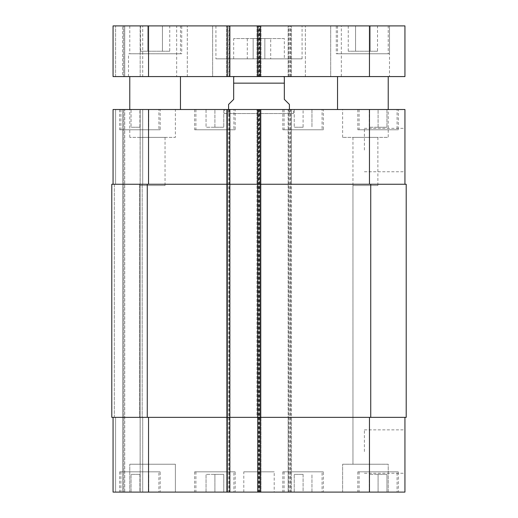 <?xml version="1.0" encoding="UTF-8"?>
<svg xmlns="http://www.w3.org/2000/svg" width="518" height="518" viewBox="0 0 518 518"><rect width="100%" height="100%" fill="white"/><g stroke="black" fill="none" stroke-linecap="round" stroke-linejoin="round"><path stroke-width="0.39" stroke-dasharray="2.59 1.94" d="M270.7 58.838L247.3 58.838L270.7 58.838L270.7 38.572L264.853 38.572L270.7 38.572M264.853 38.572L264.853 58.838L264.853 38.572L253.147 38.572L264.853 38.572M253.147 38.572L253.147 58.838L253.147 38.572L247.3 38.572L253.147 38.572M247.3 38.572L247.3 58.838M284.337 38.572L233.663 38.572L284.337 38.572L284.337 58.838L233.663 58.838L284.337 58.838M302.072 58.838L215.928 58.838L302.072 58.838L302.072 25.9L215.928 25.9L302.072 25.9M187.296 76.573L212.633 76.573L212.633 25.9L187.296 25.9L212.633 25.9L187.296 25.9L212.633 25.9L212.633 76.573L187.296 76.573L212.633 76.573L187.296 76.573L187.296 25.9L187.296 76.573M305.367 76.573L330.704 76.573L330.704 25.9L305.367 25.9L330.704 25.9L305.367 25.9L330.704 25.9L330.704 76.573L305.367 76.573L330.704 76.573L305.367 76.573L305.367 25.9L305.367 76.573M176.657 76.573L128.516 76.573L176.657 76.573L176.657 25.9L128.516 25.9L176.657 25.9M389.484 76.573L341.343 76.573L389.484 76.573L389.484 25.9L341.343 25.9L389.484 25.9L389.484 53.768L336.279 53.768L389.484 53.768M180.458 76.573L129.778 76.573L180.458 76.573M180.458 109.512L129.778 109.512L180.458 109.512M388.222 76.573L337.542 76.573L388.222 76.573M388.222 109.512L337.542 109.512L388.222 109.512L342.612 109.512L388.222 109.512L388.222 137.38L342.612 137.38L388.222 137.38M169.749 51.237L140.488 51.237L169.749 51.237L169.749 25.9L162.432 25.9L169.749 25.9M162.432 25.9L162.432 51.237L162.432 25.9L147.805 25.9L162.432 25.9M147.805 25.9L147.805 51.237L147.805 25.9L140.488 25.9L147.805 25.9M140.488 25.9L140.488 51.237M377.512 51.237L348.251 51.237L377.512 51.237L377.512 25.9L370.195 25.9L377.512 25.9M370.195 25.9L370.195 51.237L370.195 25.9L355.568 25.9L370.195 25.9M355.568 25.9L355.568 51.237L355.568 25.9L348.251 25.9L355.568 25.9M348.251 25.9L348.251 51.237M388.222 53.768L337.542 53.768L388.222 53.768L388.222 25.9L337.542 25.9L388.222 25.9M389.484 25.9L336.279 25.9L389.484 25.9M180.458 53.768L129.778 53.768L180.458 53.768L180.458 25.9L129.778 25.9L180.458 25.9M181.721 53.768L128.516 53.768L181.721 53.768L181.721 25.9L128.516 25.9L181.721 25.9M113.06 25.9L404.94 25.9L404.94 76.573L113.06 76.573M228.846 25.9L226.567 25.9L228.846 25.9L228.846 76.573L226.567 76.573L228.846 76.573M258.495 25.9L261.027 25.9L258.495 25.9L258.495 76.573M122.688 76.573L115.592 76.573L123.698 76.573L122.688 76.573L122.688 25.9L122.688 76.573M124.715 76.573L140.171 76.573L124.715 76.573L124.715 25.9L124.715 76.573M142.703 76.573L140.171 76.573L142.703 76.573L142.703 25.9L142.703 76.573M259 76.573L282.815 76.573L259 76.573M257.731 76.573L257.731 25.9L257.731 76.573M261.027 76.573L261.027 25.9L261.027 76.573M226.567 76.573L226.567 25.9L226.567 76.573M229.862 76.573L229.862 25.9M123.698 76.573L123.698 25.9L123.698 76.573M260.269 76.573L260.269 25.9L260.269 76.573M256.973 76.573L256.973 25.9L256.973 76.573M291.433 76.573L291.433 25.9L291.433 76.573M288.137 76.573L288.137 25.9L288.137 76.573M352.959 185.522L377.875 185.522L352.959 185.522L352.959 464.232L377.875 464.232L352.959 464.232L377.875 464.232L352.959 464.232L352.959 137.38L377.875 137.38L352.959 137.38M140.125 185.522L165.041 185.522L140.125 185.522L140.125 464.232L165.041 464.232L140.125 464.232L165.041 464.232L140.125 464.232L140.125 137.38L165.041 137.38L140.125 137.38M228.593 104.442L233.663 99.378L233.663 83.158L284.337 83.158L284.337 76.755L284.337 99.378L289.407 104.442M233.663 83.158L233.663 76.755L233.663 83.158M224.54 113.565L293.46 113.565L224.54 113.565L224.54 109.512L293.46 109.512L224.54 109.512M228.593 113.565L289.407 113.565L228.593 113.565L228.593 109.512M404.94 451.56L404.94 473.264L404.94 451.56M364.4 451.56L364.4 429.856L364.4 451.56M404.94 150.052L404.94 128.347L404.94 150.052M364.4 150.052L364.4 128.347L364.4 150.052M303.088 474.365L294.218 474.365L303.088 474.365L303.088 492.1L311.953 492.1L311.953 474.365L311.953 492.1L303.088 492.1L303.088 474.365M294.218 492.1L294.218 474.365L294.218 492.1L303.088 492.1L294.218 492.1M139.918 474.365L131.048 474.365L139.918 474.365L139.918 492.1L148.783 492.1L148.783 474.365L148.783 492.1L139.918 492.1L139.918 474.365M131.048 492.1L131.048 474.365L131.048 492.1L139.918 492.1L131.048 492.1M214.912 474.365L223.782 474.365L206.047 474.365L214.912 474.365L214.912 492.1L223.782 492.1L223.782 474.365L223.782 492.1L214.912 492.1L214.912 474.365M206.047 492.1L206.047 474.365L206.047 492.1L214.912 492.1L206.047 492.1M378.082 474.365L386.952 474.365L369.217 474.365L378.082 474.365L378.082 492.1L386.952 492.1L386.952 474.365L386.952 492.1L378.082 492.1L378.082 474.365M369.217 492.1L369.217 474.365L369.217 492.1L378.082 492.1L369.217 492.1M158.916 471.833L120.914 471.833L158.916 471.833L158.916 492.1L120.914 492.1L158.916 492.1M160.185 471.833L119.645 471.833L160.185 471.833L160.185 492.1L119.645 492.1L160.185 492.1M322.086 471.833L284.084 471.833L322.086 471.833L322.086 492.1L284.084 492.1L322.086 492.1M323.355 471.833L282.815 471.833L323.355 471.833L323.355 492.1L282.815 492.1L323.355 492.1M397.086 471.833L359.084 471.833L397.086 471.833L397.086 492.1L359.084 492.1L397.086 492.1M398.355 471.833L357.815 471.833L398.355 471.833L398.355 492.1L357.815 492.1L398.355 492.1M233.916 471.833L195.914 471.833L233.916 471.833L233.916 492.1L195.914 492.1L233.916 492.1M235.185 471.833L194.645 471.833L235.185 471.833L235.185 492.1L194.645 492.1L235.185 492.1M175.388 464.232L129.778 464.232L175.388 464.232L129.778 464.232L175.388 464.232L175.388 492.1L129.778 492.1L175.388 492.1L129.778 492.1L175.388 492.1L175.388 464.232M388.222 492.1L342.612 492.1L388.222 492.1L388.222 464.232L342.612 464.232L388.222 464.232L342.612 464.232L388.222 464.232L388.222 492.1L342.612 492.1L388.222 492.1M404.94 417.359L369.47 417.359L404.94 417.359L404.94 492.1L113.06 492.1M229.105 492.1L226.567 492.1L229.105 492.1L229.105 417.359L261.027 417.359L261.027 492.1L261.027 109.512L113.06 109.512M122.688 492.1L115.592 492.1L123.698 492.1L122.688 492.1L122.688 109.512L122.688 492.1M124.715 492.1L140.171 492.1L124.715 492.1L124.715 109.512L124.715 492.1M142.703 492.1L140.171 492.1L142.703 492.1L142.703 417.359L142.703 492.1M274.203 492.1L243.797 492.1L274.203 492.1L274.203 471.833L243.797 471.833L274.203 471.833M303.088 127.247L294.218 127.247L303.088 127.247L303.088 109.512L311.953 109.512L303.088 109.512L303.088 127.247M311.953 109.512L311.953 127.247L311.953 109.512M294.218 109.512L303.088 109.512L294.218 109.512L294.218 127.247L294.218 109.512M139.918 127.247L131.048 127.247L139.918 127.247L139.918 109.512L148.783 109.512L139.918 109.512L139.918 127.247M148.783 109.512L148.783 127.247L148.783 109.512M131.048 109.512L139.918 109.512L131.048 109.512L131.048 127.247L131.048 109.512M214.912 127.247L223.782 127.247L206.047 127.247L214.912 127.247L214.912 109.512L223.782 109.512L214.912 109.512L214.912 127.247M223.782 109.512L223.782 127.247L223.782 109.512M206.047 109.512L214.912 109.512L206.047 109.512L206.047 127.247L206.047 109.512M378.082 127.247L386.952 127.247L369.217 127.247L378.082 127.247L378.082 109.512L386.952 109.512L378.082 109.512L378.082 127.247M386.952 109.512L386.952 127.247L386.952 109.512M369.217 109.512L378.082 109.512L369.217 109.512L369.217 127.247L369.217 109.512M158.916 129.778L120.914 129.778L158.916 129.778L158.916 109.512L120.914 109.512L158.916 109.512M160.185 129.778L119.645 129.778L160.185 129.778L160.185 109.512L119.645 109.512L160.185 109.512M322.086 129.778L284.084 129.778L322.086 129.778L322.086 109.512L284.084 109.512L322.086 109.512M323.355 129.778L282.815 129.778L323.355 129.778L323.355 109.512L282.815 109.512L323.355 109.512M397.086 129.778L359.084 129.778L397.086 129.778L397.086 109.512L359.084 109.512L397.086 109.512M398.355 129.778L357.815 129.778L398.355 129.778L398.355 109.512L357.815 109.512L398.355 109.512M233.916 129.778L195.914 129.778L233.916 129.778L233.916 109.512L195.914 109.512L233.916 109.512M235.185 129.778L194.645 129.778L235.185 129.778L235.185 109.512L194.645 109.512L235.185 109.512M229.105 109.512L229.105 417.359L226.567 417.359L226.567 184.259L229.862 184.259L113.06 184.259L260.269 184.259L260.269 417.359L257.731 417.359L369.47 417.359L288.137 417.359L288.137 492.1L288.137 109.512L288.137 184.259L404.94 184.259L404.94 109.512L256.973 109.512L261.027 109.512L261.027 184.259L226.567 184.259L226.567 109.512L229.862 109.512L226.567 109.512L226.567 492.1L226.567 417.359L113.06 417.359L148.53 417.359L148.53 492.1M175.388 109.512L129.778 109.512L175.388 109.512L175.388 137.38L129.778 137.38L175.388 137.38M288.895 492.1L288.895 184.259L291.433 184.259L291.433 109.512L291.433 492.1L291.433 417.359L256.973 417.359L256.973 109.512L256.973 184.259L291.433 184.259L291.433 417.359L256.973 417.359L256.973 184.259L288.895 184.259L288.895 109.512M404.94 184.259L260.269 184.259L260.269 109.512L260.269 492.1L260.269 417.359L148.53 417.359M142.703 184.259L142.703 109.512L142.703 184.259L140.171 184.259L142.703 184.259M260.269 184.259L257.731 184.259L260.269 184.259M370.739 184.259L406.209 184.259L406.209 417.359L288.137 417.359L288.137 184.259L370.739 184.259L370.739 417.359M258.495 492.1L258.495 184.259L257.731 184.259L257.731 109.512L257.731 492.1L257.731 417.359L261.027 417.359L261.027 184.259L258.495 184.259L258.495 109.512M114.329 184.259L111.791 184.259L114.329 184.259L114.329 417.359L111.791 417.359L115.592 417.359L114.329 417.359L114.329 184.259M140.171 184.259L142.197 184.259L139.666 184.259L140.171 184.259L140.171 109.512L140.171 184.259M147.261 184.259L257.731 184.259L257.731 417.359L111.791 417.359L111.791 184.259L147.261 184.259L147.261 417.359M140.171 417.359L142.703 417.359L139.666 417.359L142.197 417.359L139.666 417.359L140.171 417.359L140.171 492.1L140.171 417.359M229.862 109.512L229.862 492.1M123.698 109.512L123.698 492.1L123.698 109.512M142.197 184.259L142.197 417.359L142.197 184.259M111.791 184.259L111.791 417.359L111.791 184.259M258.747 76.573L258.747 25.9M260.017 76.573L260.017 25.9M229.105 76.573L229.105 25.9M227.583 76.573L227.583 25.9M115.592 76.573L115.592 25.9L115.592 76.573M140.171 76.573L140.171 25.9L140.171 76.573M148.53 76.573L148.53 25.9M259.253 76.573L259.253 25.9M257.983 76.573L257.983 25.9M259.505 76.573L259.505 25.9M288.895 76.573L288.895 25.9M290.417 76.573L290.417 25.9M289.154 76.573L289.154 25.9M290.669 76.573L290.669 25.9M369.47 76.573L369.47 25.9M369.47 184.259L369.47 109.512M290.669 492.1L290.669 109.512M259.505 492.1L259.505 109.512M148.53 184.259L148.53 109.512M115.592 184.259L115.592 109.512L115.592 184.259M369.47 417.359L369.47 492.1M115.592 417.359L115.592 492.1L115.592 417.359M258.747 109.512L258.747 492.1M260.017 109.512L260.017 492.1M227.583 109.512L227.583 492.1M228.846 109.512L228.846 492.1M139.666 184.259L139.666 417.359L139.666 184.259M259.253 109.512L259.253 492.1M257.983 109.512L257.983 492.1M290.417 109.512L290.417 492.1M289.154 109.512L289.154 492.1M233.663 58.838L233.663 38.572M215.928 25.9L215.928 58.838M128.516 76.573L128.516 53.768M341.343 76.573L341.343 25.9M337.542 25.9L337.542 53.768M336.279 25.9L336.279 53.768M129.778 25.9L129.778 53.768M293.46 113.565L293.46 109.512M289.407 113.565L289.407 109.512M364.4 473.264L404.94 473.264M364.4 429.856L404.94 429.856M364.4 171.756L404.94 171.756M364.4 128.347L404.94 128.347M120.914 471.833L120.914 492.1M119.645 471.833L119.645 492.1M284.084 471.833L284.084 492.1M282.815 471.833L282.815 492.1M359.084 471.833L359.084 492.1M357.815 471.833L357.815 492.1M195.914 471.833L195.914 492.1M194.645 471.833L194.645 492.1M129.778 492.1L129.778 464.232L129.778 492.1M342.612 492.1L342.612 464.232L342.612 492.1M120.914 109.512L120.914 129.778M119.645 109.512L119.645 129.778M284.084 109.512L284.084 129.778M282.815 109.512L282.815 129.778M359.084 109.512L359.084 129.778M357.815 109.512L357.815 129.778M195.914 109.512L195.914 129.778M194.645 109.512L194.645 129.778M165.041 137.38L165.041 185.522M129.778 137.38L129.778 109.512M377.875 137.38L377.875 185.522M342.612 137.38L342.612 109.512M243.797 492.1L243.797 471.833"/><path stroke-width="0.78" d="M180.458 76.573L180.458 109.512M388.222 76.573L388.222 109.512M148.53 25.9L113.06 25.9L113.06 76.573L404.94 76.573L404.94 25.9L148.53 25.9L148.53 76.573M257.731 76.573L257.731 25.9M229.862 76.573L229.862 25.9M113.06 76.573L113.06 25.9M289.407 109.512L289.407 104.442L284.337 99.378L284.337 76.755L284.337 83.158L233.663 83.158L233.663 99.378L228.593 104.442L228.593 109.512M233.663 83.158L233.663 76.755L233.663 83.158M113.06 492.1L113.06 417.359L113.06 492.1L113.06 417.359L113.06 492.1L404.94 492.1L404.94 417.359M113.06 109.512L113.06 184.259L113.06 109.512L113.06 184.259L113.06 109.512L404.94 109.512L404.94 184.259M229.862 492.1L229.862 184.259L111.791 184.259L111.791 417.359L406.209 417.359L406.209 184.259L229.862 184.259L229.862 109.512M257.731 492.1L257.731 109.512M369.47 76.573L369.47 25.9M260.269 76.573L260.269 25.9M227.331 76.573L227.331 25.9M148.53 184.259L148.53 109.512M227.331 492.1L227.331 109.512M260.269 492.1L260.269 109.512M369.47 184.259L369.47 109.512M148.53 417.359L148.53 492.1M369.47 417.359L369.47 492.1M370.739 184.259L370.739 417.359M147.261 184.259L147.261 417.359M129.778 76.573L129.778 109.512M337.542 76.573L337.542 109.512M284.337 76.755L282.815 76.573M233.663 76.755L235.185 76.573"/></g></svg>
